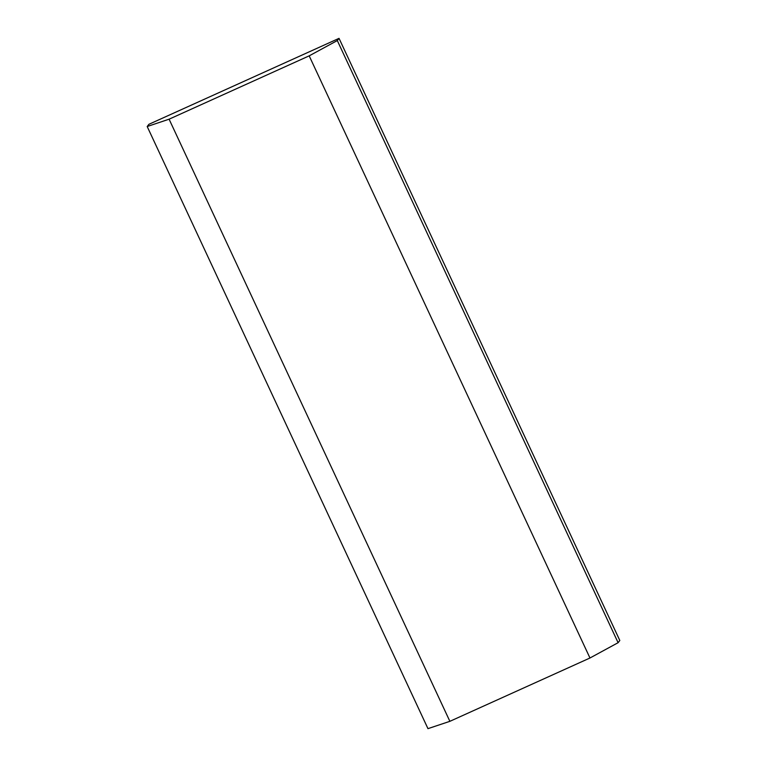 <?xml version="1.0" encoding="UTF-8"?>
<svg xmlns="http://www.w3.org/2000/svg" width="767" height="767" viewBox="0 0 767 767"><rect width="100%" height="100%" fill="white"/><g stroke="black" fill="none" stroke-linecap="round" stroke-linejoin="round"><path stroke-width="1.15" d="M589.967 658L618.097 642.698L619.813 640.483L339.033 38.35L148.903 124.302L147.187 126.517L169.095 119.192L449.874 721.325L589.967 658L309.187 55.857L169.095 119.192M618.097 642.698L337.307 40.565L309.187 55.857M337.307 40.565L339.033 38.35M449.874 721.325L427.967 728.65L147.187 126.517"/></g></svg>
